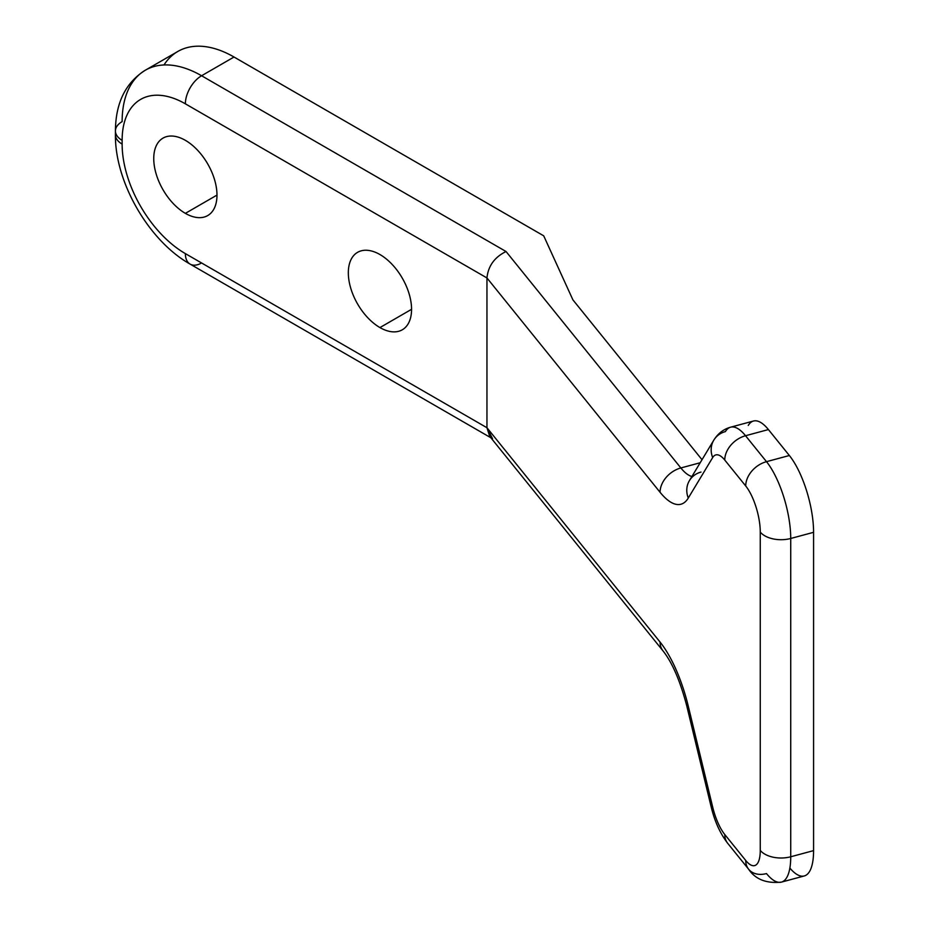 <?xml version="1.0" encoding="UTF-8"?>
<svg xmlns="http://www.w3.org/2000/svg" width="929" height="929" viewBox="0 0 929 929"><rect width="100%" height="100%" fill="white"/><g stroke="black" fill="none" stroke-linecap="round" stroke-linejoin="round"><path stroke-width="1.39" d="M748.658 869.265A22.935 16.966 -38.9 0 1 745.72 860.451A34.396 11.868 -105.1 0 0 760.259 850.36A22.935 13.238 0 0 0 790.73 856.77A57.331 19.788 74.9 0 1 781.405 882.12C766.367 883.665 755.463 879.38 748.658 869.265L727.709 843.323C720.161 833.487 714.645 821.329 711.161 806.825A22.935 1.603 -13.6 0 0 712.671 807.022A22.935 1.603 166.4 0 1 711.161 806.825L686.786 705.982A22.935 1.603 -13.6 0 0 688.284 706.191A22.935 1.603 166.4 0 1 686.786 705.982C680.202 680.969 672.282 662.598 663.004 650.881L489.664 436.258L486.959 427.735L660.066 642.067A22.935 16.966 141.1 0 0 663.004 650.881A22.935 16.966 -38.9 0 1 660.066 642.067A80.254 27.696 74.9 0 1 688.284 706.191L712.671 807.022A34.396 11.868 -105.1 0 0 724.759 834.509L745.72 860.451A34.396 11.868 -105.1 0 0 760.259 850.36L760.259 532.062A34.396 11.868 -105.1 0 0 745.72 485.983L724.759 460.041A34.396 11.868 -105.1 0 0 712.671 457.567L688.284 498.037A80.254 27.696 74.9 0 1 660.066 492.277L486.959 277.957L486.959 427.735L660.066 642.067A80.254 27.696 74.9 0 1 688.284 706.191L712.671 807.022A34.396 11.868 -105.1 0 0 724.759 834.509A22.935 16.966 141.1 0 0 727.709 843.323A22.935 16.966 -38.9 0 1 724.759 834.509L745.72 860.451A22.935 16.966 141.1 0 0 748.658 869.265A22.935 16.966 141.1 0 0 766.495 873.574A57.331 19.788 -105.1 0 0 781.405 882.12A57.331 19.788 -105.1 0 0 790.73 856.77L813.583 850.616A57.331 19.788 74.9 0 1 789.871 868.046M164.003 64.96A112.363 64.867 60 0 1 234.015 57.017L543.709 235.827L572.891 299.835L702.022 459.716L572.891 299.835L543.709 235.827L234.015 57.017L201.581 75.748L506.038 251.515L680.852 467.961A22.935 16.966 141.1 0 0 660.066 492.277L486.959 277.957C488.166 266.031 494.53 257.217 506.038 251.515L680.852 467.961L700.187 462.747L680.852 467.961A57.331 19.788 -105.1 0 0 691.908 476.496A57.331 19.788 -105.1 0 1 680.852 467.961A22.935 16.966 -38.9 0 0 660.066 492.277A80.254 27.696 74.9 0 0 688.284 498.037A22.935 20.426 -148.9 0 1 689.434 480.607A22.935 20.426 31.1 0 0 688.284 498.037L712.671 457.567A22.935 20.426 -148.9 0 1 713.809 440.137A22.935 20.426 31.1 0 0 712.671 457.567A34.396 11.868 -105.1 0 1 724.759 460.041A22.935 16.966 -38.9 0 1 745.546 435.724L766.495 461.667L789.36 455.512A57.331 19.788 74.9 0 1 813.583 532.317L813.583 850.616A57.331 19.788 74.9 0 1 804.259 875.966L781.405 882.12M145.4 70.174A112.363 64.867 60 0 1 201.581 75.748A22.935 13.238 120 0 0 185.37 103.827A89.428 51.629 -120 0 0 122.129 140.337A22.935 13.238 180 0 1 115.417 130.977C115.637 102.875 125.624 82.611 145.4 70.174L177.834 51.455A112.363 64.867 60 0 1 234.015 57.017L201.581 75.748L506.038 251.515C494.53 257.217 488.166 266.031 486.959 277.957L185.37 103.827A22.935 13.238 -60 0 1 201.581 75.748A112.363 64.867 -120 0 0 145.4 70.174A112.363 64.867 -120 0 0 122.129 121.618A22.935 13.238 0 0 0 115.417 130.977A22.935 13.238 0 0 0 122.129 140.337L122.129 144.088A89.428 51.629 -120 0 0 185.37 253.617L486.959 427.735L486.959 277.957L185.37 103.827A89.428 51.629 -120 0 0 122.129 140.337L122.129 144.088A89.428 51.629 -120 0 0 185.37 253.617A22.935 13.238 120 0 0 190.12 264.115A22.935 13.238 120 0 0 201.581 262.977M379.949 254.546A44.72 25.815 60 0 1 411.559 309.311A44.72 25.815 60 0 1 379.949 327.577A44.72 25.815 60 0 1 348.329 272.801A44.72 25.815 60 0 1 379.949 254.546A44.72 25.815 -120 0 0 357.584 252.34A44.72 25.815 -120 0 0 350.732 288.164A44.72 25.815 -120 0 0 379.949 327.577A44.72 25.815 -120 0 0 402.303 329.783A44.72 25.815 -120 0 0 409.155 293.959A44.72 25.815 -120 0 0 379.949 254.546M185.37 140.337A44.72 25.815 60 0 1 216.98 195.102A44.72 25.815 60 0 1 185.37 213.356A44.72 25.815 60 0 1 153.749 158.592A44.72 25.815 60 0 1 185.37 140.337A44.72 25.815 -120 0 0 163.005 138.119A44.72 25.815 -120 0 0 156.153 173.955A44.72 25.815 -120 0 0 185.37 213.356A44.72 25.815 -120 0 0 207.724 215.574A44.72 25.815 -120 0 0 214.576 179.738A44.72 25.815 -120 0 0 185.37 140.337M216.98 195.102L185.37 213.356L216.98 195.102M115.417 130.977L115.417 134.728A22.935 13.238 0 0 0 122.129 144.088A22.935 13.238 180 0 1 115.417 134.728C114.859 182.096 148.814 240.913 190.12 264.115A22.935 13.238 -60 0 1 185.37 253.617L486.959 427.735L492.556 438.72M748.251 425.447A57.331 19.788 74.9 0 1 768.411 429.57L789.36 455.512A57.331 19.788 74.9 0 1 813.583 532.317L790.73 538.472L790.73 856.77A22.935 13.238 180 0 1 760.259 850.36L760.259 532.062A22.935 13.238 0 0 0 790.73 538.472L790.73 856.77L813.583 850.616L813.583 532.317L790.73 538.472A57.331 19.788 -105.1 0 0 766.495 461.667A57.331 19.788 74.9 0 1 790.73 538.472A22.935 13.238 180 0 1 760.259 532.062A34.396 11.868 -105.1 0 0 745.72 485.983A22.935 16.966 -38.9 0 1 766.495 461.667A22.935 16.966 141.1 0 0 745.72 485.983L724.759 460.041A22.935 16.966 141.1 0 1 745.546 435.724L766.495 461.667L789.36 455.512L768.411 429.57L745.546 435.724A57.331 19.788 -105.1 0 0 730.647 427.177A57.331 19.788 -105.1 0 0 725.386 431.602A22.935 20.426 31.1 0 0 713.809 440.137C717.966 433.46 723.575 429.14 730.647 427.177A57.331 19.788 74.9 0 1 745.546 435.724L768.411 429.57A57.331 19.788 74.9 0 0 753.5 421.023L730.647 427.177M701.012 472.071A22.935 20.426 31.1 0 0 689.434 480.607L713.809 440.137M411.559 309.311L379.949 327.577L411.559 309.311M190.12 264.115L490.872 437.756"/></g></svg>
